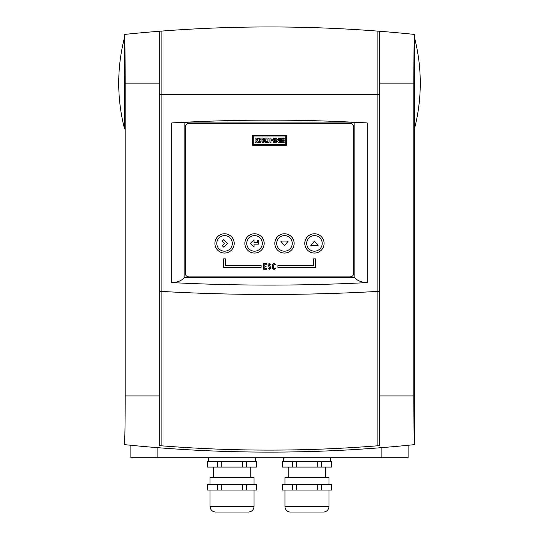 <?xml version="1.0" encoding="UTF-8"?>
<svg xmlns="http://www.w3.org/2000/svg" width="539" height="539" viewBox="0 0 539 539"><rect width="100%" height="100%" fill="white"/><g stroke="black" fill="none" stroke-linecap="round" stroke-linejoin="round"><path stroke-width="0.81" d="M377.105 445.827C341.611 448.677 305.438 450.105 268.577 450.105C232.383 450.058 196.823 448.63 161.895 445.827L161.895 291.437C233.63 295.473 305.364 295.473 377.105 291.437L377.105 445.827L379.685 445.618L379.685 395.922L413.804 395.922L413.804 83.141C413.79 57.107 414.201 33.755 414.653 34.442L414.653 38.188C414.282 35.635 414.026 50.619 413.871 83.141C414.026 115.663 414.282 130.647 414.653 128.093A182.613 182.613 0 0 0 414.653 38.188L414.653 444.621A1409.936 1409.936 0 0 1 124.347 444.621C124.799 445.349 125.21 421.983 125.196 395.922L125.196 83.141C125.21 57.06 124.799 33.735 124.347 34.442L124.347 38.188C124.718 35.635 124.974 50.619 125.129 83.141C124.974 115.663 124.718 130.647 124.347 128.093L124.347 129.03M413.804 395.922C413.79 421.97 414.201 445.308 414.653 444.621A1409.936 1409.936 0 0 1 124.347 444.621M161.895 445.827L159.315 445.618L159.315 31.262A1409.936 1409.936 0 0 0 124.347 34.442A1409.936 1409.936 0 0 1 159.315 31.262L161.895 31.06L161.895 94.379L159.315 94.379M379.685 395.922L379.685 31.262A1409.936 1409.936 0 0 1 414.653 34.442L414.653 37.252M124.347 38.188L124.347 128.093A182.613 182.613 0 0 1 124.347 38.188M159.315 291.437L161.895 291.437L161.895 94.379L377.105 94.379L377.105 31.06A1409.936 1409.936 0 0 0 161.895 31.06A1409.936 1409.936 0 0 1 377.105 31.06L379.685 31.262A1409.936 1409.936 0 0 1 414.653 34.442M379.685 291.437L377.105 291.437L377.105 94.379L379.685 94.379M367.214 122.939C302.069 119.193 236.924 119.193 171.786 122.939L171.786 282.591C236.938 285.933 302.083 285.933 367.214 282.591L367.214 122.939L354.157 122.939L354.157 277.275L184.843 277.275L184.843 122.939L171.786 122.939M171.786 282.591C177.331 282.49 181.683 280.718 184.843 277.275M184.843 122.939L354.157 122.939M367.214 282.591C361.669 282.49 357.317 280.718 354.157 277.275M185.214 127.063L185.214 273.152A3.746 3.746 0 0 0 188.96 276.898L350.04 276.898A3.746 3.746 0 0 0 353.786 273.152L353.786 127.063A3.746 3.746 0 0 0 350.04 123.316L188.96 123.316A3.746 3.746 0 0 0 185.214 127.063L185.214 273.152M256.099 140.76L257.837 142.559L259.178 142.559L257.15 140.255L259.077 138.078L257.743 138.078L256.099 139.904L256.099 138.078L255.088 138.078L255.088 142.559L256.099 142.559L256.099 140.76M262.688 142.559L263.787 142.559L263.194 140.847A0.559 0.559 0 0 0 263.679 140.295L263.679 138.786A0.701 0.701 0 0 0 262.978 138.078L259.63 138.078L259.63 142.559L260.708 142.559L260.708 140.982L261.698 140.982L262.688 142.559M265.565 142.559L268.159 142.559A0.842 0.842 0 0 0 269.001 141.717L269.001 138.927A0.842 0.842 0 0 0 268.159 138.078L265.565 138.078A0.842 0.842 0 0 0 264.723 138.927L264.723 141.717A0.842 0.842 0 0 0 265.565 142.559M269.999 142.559L271.036 142.559L271.036 140.74L273.206 140.74L273.206 142.559L274.297 142.559L274.297 138.078L273.206 138.078L273.206 139.763L271.036 139.763L271.036 138.078L269.999 138.078L269.999 142.559M276.352 139.817L278.434 142.559L279.546 142.559L279.546 138.078L278.434 138.078L278.434 140.773L276.352 138.078L275.254 138.078L275.254 142.559L276.352 142.559L276.352 139.817M281.594 139.817L281.594 138.867L284.147 138.867L284.147 138.078L280.543 138.078L280.543 142.559L284.147 142.559L284.147 141.777L281.594 141.777L281.594 140.672L284.147 140.672L284.147 139.817L281.594 139.817M253.276 135.996L285.724 135.996L285.724 144.647L253.276 144.647L253.276 135.996M234.196 243.412A9.648 9.648 0 0 0 224.547 233.764A9.648 9.648 0 0 0 214.906 243.412A9.648 9.648 0 0 0 224.547 253.054A9.648 9.648 0 0 0 234.196 243.412M264.164 243.412A9.648 9.648 0 0 0 254.516 233.764A9.648 9.648 0 0 0 244.868 243.412A9.648 9.648 0 0 0 254.516 253.054A9.648 9.648 0 0 0 264.164 243.412M294.132 243.412A9.648 9.648 0 0 0 284.484 233.764A9.648 9.648 0 0 0 274.836 243.412A9.648 9.648 0 0 0 284.484 253.054A9.648 9.648 0 0 0 294.132 243.412M324.094 243.412A9.648 9.648 0 0 0 314.453 233.764A9.648 9.648 0 0 0 304.804 243.412A9.648 9.648 0 0 0 314.453 253.054A9.648 9.648 0 0 0 324.094 243.412M188.96 276.898L350.04 276.898M353.786 273.152L353.786 127.063M350.04 123.316L188.96 123.316M252.623 135.336L252.623 145.301L286.377 145.301L286.377 135.336L252.623 135.336M227.465 243.412L223.719 239.666L222.257 241.122L224.547 243.412L222.257 245.696L223.719 247.158L227.465 243.412M258.733 240.414L257.231 240.414L257.231 242.658L254.051 242.658L254.051 239.666L250.305 243.412L254.051 247.158L254.051 244.16L258.733 244.16L258.733 240.414M288.23 241.068L280.738 241.068L284.484 245.75L288.23 241.068M314.453 241.068L310.707 245.75L318.199 245.75L314.453 241.068M266.69 269.251L263.571 269.251L263.571 263.632L266.69 263.632L266.69 264.258L264.817 264.258L264.817 266.131L266.071 266.131L266.071 266.751L264.817 266.751L264.817 268.624L266.69 268.624L266.69 269.251M269.81 263.632L271.063 264.885L269.844 264.258L269.19 264.885L271.063 267.998L269.81 269.251L269.19 269.251L267.937 268.004L269.19 268.624L269.81 267.998L267.937 264.885L268.307 264.002L269.81 263.632M275.436 267.998L276.056 268.004L274.809 269.251L273.563 269.251L272.31 267.998L272.31 264.885L273.563 263.632L274.809 263.632L276.056 264.885L274.809 264.258L273.556 264.885L273.738 268.442L274.809 268.624L275.436 267.998M223.611 258.861L223.611 267.378L261.071 267.378L261.071 265.505L225.484 265.505L225.484 258.861L223.611 258.861M315.389 258.861L313.516 258.861L313.516 265.505L277.929 265.505L277.929 267.378L315.389 267.378L315.389 258.861M265.855 138.974L265.767 141.528L267.836 141.609L267.917 139.055L265.855 138.974M262.688 139.129L260.708 138.974L260.708 140.032L262.533 140.032L262.688 139.129M408.097 445.288L408.097 457.732L130.903 457.732L130.903 445.288M414.653 129.03L414.653 444.621M124.347 34.442L124.347 37.252M208.627 457.732L208.627 461.478L217.729 461.478L217.729 467.097L207.32 467.097L207.32 461.478L207.427 467.097M221.738 467.097L221.738 461.478L242.341 461.478L242.341 467.097L217.729 467.097M256.652 467.097L256.652 461.478L256.766 467.097L246.357 467.097L246.357 461.478L255.452 461.478L255.452 457.732M254.051 484.426L254.051 477.493L210.035 477.493L210.035 484.426M240.232 512.05L215.654 512.05C212.238 511.72 210.365 509.847 210.035 506.431L254.051 506.431C253.714 509.847 251.841 511.72 248.432 512.05L240.232 512.05M246.357 484.426L256.766 484.426L256.766 490.045L246.357 490.045L246.357 484.426L242.341 484.426L242.341 490.045L207.32 490.045L207.32 484.426L217.729 484.426L217.729 490.045M246.357 490.045L242.341 490.045M246.357 461.478L242.341 461.478M246.357 467.097L242.341 467.097M221.738 461.478L217.729 461.478M221.738 490.045L221.738 484.426L217.729 484.426M221.738 484.426L242.341 484.426M207.427 490.045L207.427 484.426M256.652 484.426L256.652 490.045M244.214 512.05L248.432 512.05M283.548 457.732L283.548 461.478L292.643 461.478L292.643 467.097L282.234 467.097L282.234 461.478L282.348 467.097M296.659 467.097L296.659 461.478L317.262 461.478L317.262 467.097L292.643 467.097M331.573 467.097L331.573 461.478L331.68 467.097L321.271 467.097L321.271 461.478L330.373 461.478L330.373 457.732M288.23 467.097L288.23 477.493M325.691 467.097L325.691 477.493M328.965 484.426L328.965 477.493L284.949 477.493L284.949 484.426M284.949 490.045L284.949 506.431A5.619 5.619 0 0 0 290.568 512.05L323.346 512.05L290.568 512.05M328.965 490.045L328.965 506.431A5.619 5.619 0 0 1 323.346 512.05M321.271 490.045L321.271 484.426L331.68 484.426L331.68 490.045L282.234 490.045L282.234 484.426L292.643 484.426L292.643 490.045M321.271 467.097L317.262 467.097M321.271 461.478L317.262 461.478M296.659 461.478L292.643 461.478M321.271 484.426L317.262 484.426L317.262 490.045M331.573 484.426L331.573 490.045M296.659 490.045L296.659 484.426L292.643 484.426M296.659 484.426L317.262 484.426M282.348 490.045L282.348 484.426M125.196 395.922L159.315 395.922M125.196 83.141L159.315 83.141M379.685 83.141L413.804 83.141M232.322 243.412A7.775 7.775 0 0 0 224.547 235.637A7.775 7.775 0 0 0 216.779 243.412A7.775 7.775 0 0 0 224.547 251.181A7.775 7.775 0 0 0 232.322 243.412M262.291 243.412A7.775 7.775 0 0 0 254.516 235.637A7.775 7.775 0 0 0 246.741 243.412A7.775 7.775 0 0 0 254.516 251.181A7.775 7.775 0 0 0 262.291 243.412M292.259 243.412A7.775 7.775 0 0 0 284.484 235.637A7.775 7.775 0 0 0 276.709 243.412A7.775 7.775 0 0 0 284.484 251.181A7.775 7.775 0 0 0 292.259 243.412M322.221 243.412A7.775 7.775 0 0 0 314.453 235.637A7.775 7.775 0 0 0 306.678 243.412A7.775 7.775 0 0 0 314.453 251.181A7.775 7.775 0 0 0 322.221 243.412M381.881 457.732L381.881 447.626M157.118 457.732L157.118 447.626M328.965 506.431L284.949 506.431M213.309 467.097L213.309 477.493M210.035 490.045L210.035 506.431M254.051 490.045L254.051 506.431M250.77 467.097L250.77 477.493"/></g></svg>

